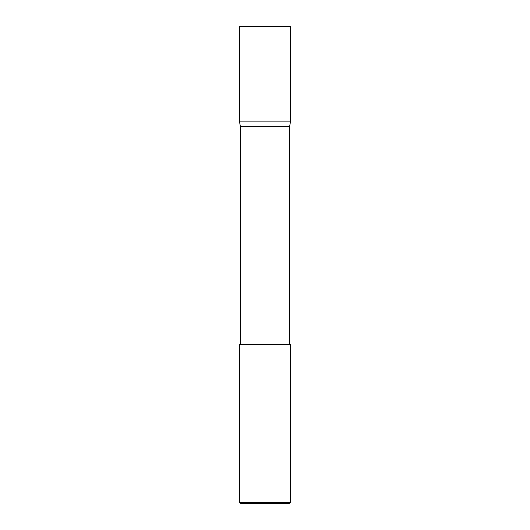 <?xml version="1.0" encoding="UTF-8"?>
<svg xmlns="http://www.w3.org/2000/svg" width="530" height="530" viewBox="0 0 530 530"><rect width="100%" height="100%" fill="white"/><g stroke="black" fill="none" stroke-linecap="round" stroke-linejoin="round"><path stroke-width="0.79" d="M239.56 121.9L290.44 121.9L290.44 26.5L239.56 26.5L239.56 121.9L240.355 126.392L289.645 126.392L290.44 121.9M289.645 344.5L289.645 126.392M240.355 344.5L240.355 126.392M290.44 502.288L289.228 503.5L240.772 503.5L239.56 502.288L290.44 502.288L290.44 344.5L239.56 344.5L239.56 502.288"/></g></svg>
